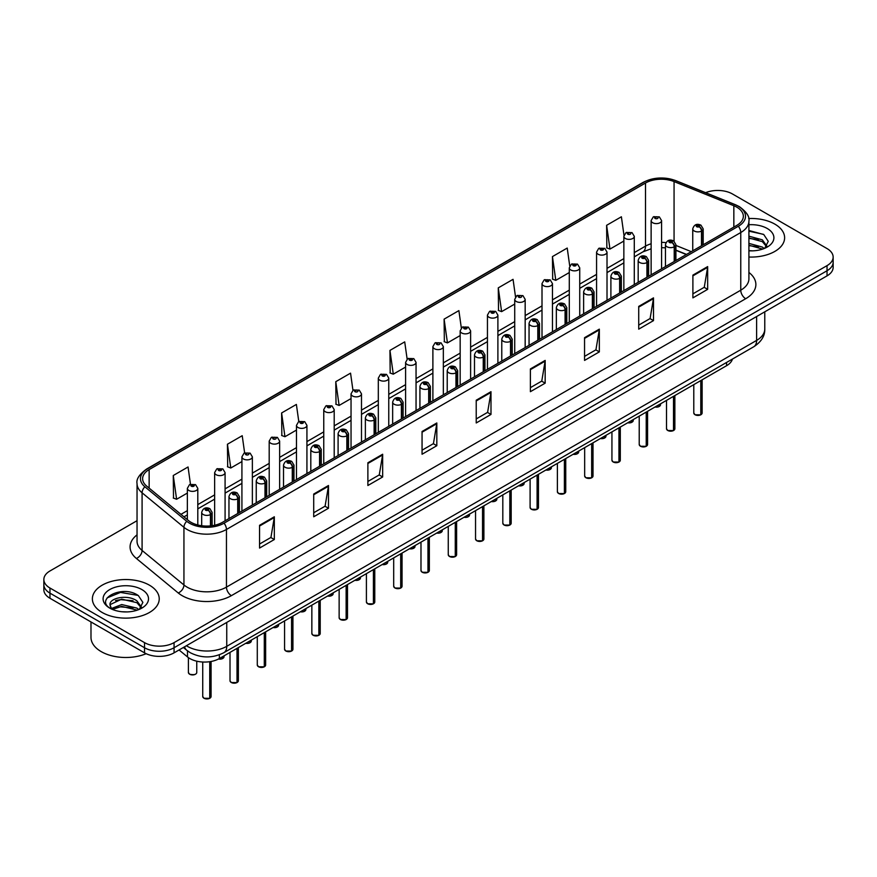 <?xml version="1.0" encoding="UTF-8"?>
<svg xmlns="http://www.w3.org/2000/svg" width="877" height="877" viewBox="0 0 877 877"><rect width="100%" height="100%" fill="white"/><g stroke="black" fill="none" stroke-linecap="round" stroke-linejoin="round"><path stroke-width="1.32" d="M686.329 254.527L675.904 250.318M732.427 359.077A20.895 12.059 180 0 1 726.562 365.709L219.371 658.539A20.895 12.059 180 0 1 187.492 656.928L179.051 649.967M774.829 224.117A33.425 19.294 0 0 0 748.662 218.526A33.425 19.294 0 0 1 774.829 224.117A33.425 19.294 0 0 1 784.619 237.766A33.425 19.294 0 0 0 774.829 224.117M149.441 585.189A33.425 19.294 0 0 0 113.012 581.002A33.425 19.294 0 0 0 92.381 598.838A33.425 19.294 0 0 0 102.171 612.486A33.425 19.294 0 0 0 138.599 616.663A33.425 19.294 0 0 0 159.23 598.838A33.425 19.294 0 0 0 149.441 585.189A33.425 19.294 0 0 0 113.012 581.002A33.425 19.294 0 0 0 92.381 598.838A33.425 19.294 0 0 0 102.171 612.486A33.425 19.294 0 0 0 138.599 616.663A33.425 19.294 0 0 0 159.23 598.838A33.425 19.294 0 0 0 149.441 585.189M736.812 207.18A22.287 12.87 180 0 1 743.345 216.279A22.287 12.87 180 0 1 736.812 225.378L222.517 522.297A22.287 12.87 180 0 1 188.5 520.587L146.645 486.066A22.287 12.87 180 0 1 142.622 478.689A22.287 12.87 180 0 1 149.145 469.59L645.516 183.008A22.287 12.87 180 0 1 674.062 181.572L733.841 205.733A22.287 12.87 180 0 1 736.812 207.18M738.346 206.292A24.446 14.109 0 0 0 735.079 204.714L675.301 180.552A24.446 14.109 0 0 0 643.992 182.131L147.621 468.713A24.446 14.109 0 0 0 144.88 486.779L186.735 521.3A24.446 14.109 0 0 0 224.052 523.185L738.346 226.255A24.446 14.109 0 0 0 738.346 206.292M137.042 520.697L49.967 570.971A20.895 12.059 0 0 0 43.85 579.5L43.85 589.739A20.895 12.059 0 0 0 49.967 598.267L144.519 652.85L144.519 647.741A20.895 12.059 0 0 0 174.063 647.741L827.033 270.752A20.895 12.059 0 0 0 833.15 262.223A20.895 12.059 0 0 1 827.033 270.752L174.063 647.741A20.895 12.059 0 0 1 144.519 647.741L49.967 593.148L144.519 647.741L144.519 642.622A20.895 12.059 0 0 0 174.063 642.622L827.033 265.632A20.895 12.059 0 0 0 833.15 257.104A20.895 12.059 0 0 0 827.033 248.575L732.481 193.981A20.895 12.059 0 0 0 705.612 192.688M43.85 584.619A20.895 12.059 0 0 0 49.967 593.148A20.895 12.059 0 0 1 43.85 584.619M259.548 525.312L259.548 548.059L274.326 539.53L274.326 516.783L259.548 525.312M259.548 544.025L270.927 537.458L274.26 517.54A5.569 3.212 -120 0 0 274.326 516.783M270.829 537.513L274.326 539.53M313.714 494.036L313.714 516.783L328.491 508.254L328.491 485.507L313.714 494.036M313.714 512.749L325.093 506.182L328.426 486.264A5.569 3.212 -120 0 0 328.491 485.507M324.994 506.237L328.491 508.254M367.88 462.771L367.88 485.507L382.657 476.978L382.657 454.242L367.88 462.771M367.88 481.473L379.259 474.906L382.602 454.999A5.569 3.212 -120 0 0 382.657 454.242M379.16 474.961L382.657 476.978M422.056 431.495L422.056 454.242L436.823 445.713L436.823 422.966L422.056 431.495M422.056 450.208L433.435 443.63L436.768 423.723A5.569 3.212 -120 0 0 436.823 422.966M433.326 443.696L436.823 445.713M692.896 275.126L692.896 297.873L707.662 289.344L707.662 266.597L692.896 275.126M692.896 293.839L704.275 287.272L707.607 267.353A5.569 3.212 -120 0 0 707.662 266.597M704.165 287.327L707.662 289.344M638.719 306.402L638.719 329.149L653.497 320.62L653.497 297.873L638.719 306.402M638.719 325.115L650.098 318.537L653.442 298.629A5.569 3.212 -120 0 0 653.497 297.873M650 318.603L653.497 320.62M584.553 337.678L584.553 360.414L599.331 351.885L599.331 329.149L584.553 337.678M584.553 356.38L595.932 349.813L599.265 329.905A5.569 3.212 -120 0 0 599.331 329.149M595.834 349.868L599.331 351.885M530.388 368.943L530.388 391.69L545.165 383.161L545.165 360.414L530.388 368.943M530.388 387.656L541.767 381.089L545.099 361.171A5.569 3.212 -120 0 0 545.165 360.414M541.668 381.144L545.165 383.161M476.222 400.219L476.222 422.966L490.988 414.437L490.988 391.69L476.222 400.219M476.222 418.932L487.601 412.365L490.934 392.447A5.569 3.212 -120 0 0 490.988 391.69M487.502 412.42L490.988 414.437M748.914 257.027A33.425 19.294 0 0 0 784.619 237.766A33.425 19.294 0 0 1 748.914 257.027M43.85 579.5A20.895 12.059 0 0 0 49.967 588.028L144.519 642.622M298.794 421.596L296.382 404.429L281.616 412.957L281.846 435.562M244.628 452.894L242.216 435.705L227.439 444.233L227.68 466.838M190.473 484.225L188.051 466.981L173.273 475.509L173.514 498.114M461.324 327.976L458.89 310.611L444.113 319.14L444.354 341.745M515.523 296.919L513.056 279.335L498.279 287.864L498.52 310.469M569.732 265.983L567.222 248.059L552.444 256.588L552.685 279.193M623.986 235.299L621.387 216.783L606.621 225.312L606.851 247.928M352.96 390.331L350.548 373.153L335.781 381.681L336.012 404.286M407.136 359.121L404.714 341.877L389.947 350.405L390.188 373.021M389.947 350.405L393.28 374.172L405.602 367.057M393.28 374.172L389.947 372.933M444.113 319.14L447.445 342.907L460.162 335.562M447.445 342.907L444.113 341.657M498.279 287.864L501.611 311.631L514.722 304.056M501.611 311.631L498.279 310.381M552.444 256.588L555.788 280.355L569.283 272.561M555.788 280.355L552.444 279.105M606.621 225.312L609.953 249.079L623.854 241.054M609.953 249.079L606.621 247.84M335.781 381.681L339.114 405.448L351.041 398.564M339.114 405.448L335.781 404.198M281.616 412.957L284.948 436.724L296.481 430.059M284.948 436.724L281.616 435.474M227.439 444.233L230.783 468L241.92 461.565M230.783 468L227.439 466.75M173.273 475.509L176.606 499.265L187.36 493.06M176.606 499.265L173.273 498.026M144.519 652.85A20.895 12.059 0 0 0 174.063 652.85L827.033 275.871A20.895 12.059 0 0 0 833.15 267.342L833.15 257.104M700.756 414.832L695.033 414.755L693.784 412.99A4.177 2.412 0 0 0 695.012 414.689A4.177 2.412 0 0 0 700.789 414.766L700.69 414.821A4.034 2.335 180 0 1 695.11 414.755M700.789 414.591L701.041 380.443M701.819 245.582L701.819 230.903A3.486 2.094 -122.2 0 0 699.243 226.704A1.743 1.009 0 0 0 699.199 225.312A1.743 1.009 0 0 0 696.733 225.312A1.743 1.009 0 0 0 696.733 226.737A1.743 1.009 0 0 0 699.144 226.77L697.27 226.025L698.454 225.74L699.243 226.704M699.144 226.77A3.486 1.918 62.1 0 1 701.49 231.09A5.218 3.015 180 0 1 694.266 231.002A5.218 3.015 180 0 1 692.742 228.875C694.08 224.589 696.809 223.339 700.931 225.148L703.19 228.875A5.218 3.015 180 0 1 701.819 230.903M701.49 245.768L701.49 231.09M700.789 414.766L700.789 380.596M661.576 268.811L661.576 220.598A5.218 3.015 180 0 1 658.353 223.383A5.218 3.015 180 0 1 652.663 222.725A5.218 3.015 180 0 1 651.129 220.598L653.212 216.97A3.486 2.094 57.8 0 1 655.064 217.079A1.743 1.009 0 0 0 655.119 218.461A1.743 1.009 0 0 0 657.586 218.461A1.743 1.009 0 0 0 657.586 217.047A1.743 1.009 0 0 0 655.174 217.014L655.886 217.452M655.174 217.014A3.486 1.918 -117.9 0 0 653.551 216.772A3.486 1.918 -117.9 0 0 653.398 216.871M655.843 218.022L655.064 217.079M655.864 218.033L655.843 217.485M673.481 430.585L667.759 430.508L666.509 428.743A4.177 2.412 0 0 0 667.726 430.443A4.177 2.412 0 0 0 673.503 430.519L673.415 430.574A4.034 2.335 180 0 1 667.825 430.497M673.503 430.344L673.766 396.196M674.534 261.335L674.534 246.656A3.486 2.094 -122.2 0 0 671.968 242.458A1.743 1.009 0 0 0 671.914 241.065A1.743 1.009 0 0 0 669.447 241.065A1.743 1.009 0 0 0 669.447 242.49A1.743 1.009 0 0 0 671.859 242.523L669.984 241.778L671.179 241.493L671.968 242.458M671.859 242.523A3.486 1.918 62.1 0 1 674.216 246.843A5.218 3.015 180 0 1 666.991 246.755A5.218 3.015 180 0 1 665.457 244.617C666.794 240.331 669.524 239.092 673.657 240.89L675.904 244.617A5.218 3.015 180 0 1 674.534 246.656M674.216 261.521L674.216 246.843M673.503 430.519L673.503 396.349M646.196 446.327L640.473 446.261L639.223 444.486A4.177 2.412 0 0 0 640.451 446.196A4.177 2.412 0 0 0 646.228 446.272L646.13 446.327A4.034 2.335 180 0 1 640.55 446.25M646.228 446.097L646.481 411.949M647.248 277.077L647.248 262.409A3.486 2.094 -122.2 0 0 644.683 258.211A1.743 1.009 0 0 0 644.628 256.818A1.743 1.009 0 0 0 642.172 256.818A1.743 1.009 0 0 0 642.172 258.244A1.743 1.009 0 0 0 644.573 258.266L642.709 257.531L643.893 257.246L644.683 258.211M644.573 258.266A3.486 1.918 62.1 0 1 646.93 262.596A5.218 3.015 180 0 1 639.706 262.508A5.218 3.015 180 0 1 638.182 260.37C639.508 256.084 642.249 254.845 646.371 256.643L648.629 260.37A5.218 3.015 180 0 1 647.248 262.409M646.93 277.264L646.93 262.596M646.228 446.272L646.228 412.091M618.91 462.08L613.198 462.004L611.938 460.239A4.177 2.412 0 0 0 613.166 461.949A4.177 2.412 0 0 0 618.943 462.015L618.855 462.069A4.034 2.335 180 0 1 613.264 462.004M618.943 461.85L619.206 427.702M619.973 292.83L619.973 278.162A3.486 2.094 -122.2 0 0 617.408 273.953A1.743 1.009 0 0 0 617.353 272.572A1.743 1.009 0 0 0 614.887 272.572A1.743 1.009 0 0 0 614.887 273.986A1.743 1.009 0 0 0 617.298 274.019L615.424 273.273L616.619 272.999L617.408 273.953M617.298 274.019A3.486 1.918 62.1 0 1 619.644 278.349A5.218 3.015 180 0 1 612.431 278.25A5.218 3.015 180 0 1 610.896 276.123C612.234 271.837 614.963 270.598 619.096 272.396L621.344 276.123A5.218 3.015 180 0 1 619.973 278.162M619.644 293.017L619.644 278.349M618.943 462.015L618.943 427.844M591.635 477.833L585.913 477.757L584.663 475.992A4.177 2.412 0 0 0 585.891 477.691A4.177 2.412 0 0 0 591.668 477.768L591.569 477.822A4.034 2.335 180 0 1 585.989 477.757M591.668 477.592L591.92 443.444M592.688 308.583L592.688 293.905A3.486 2.094 -122.2 0 0 590.122 289.706A1.743 1.009 0 0 0 590.068 288.314A1.743 1.009 0 0 0 587.612 288.314A1.743 1.009 0 0 0 587.612 289.739A1.743 1.009 0 0 0 590.013 289.772L588.149 289.026L589.333 288.741L590.122 289.706M590.013 289.772A3.486 1.918 62.1 0 1 592.37 294.091A5.218 3.015 180 0 1 585.145 294.003A5.218 3.015 180 0 1 583.622 291.877C584.948 287.59 587.689 286.34 591.811 288.149L594.058 291.877A5.218 3.015 180 0 1 592.688 293.905M592.37 308.77L592.37 294.091M591.668 477.768L591.668 443.598M634.29 284.565L634.29 236.351A5.218 3.015 180 0 1 631.067 239.136A5.218 3.015 180 0 1 625.378 238.478A5.218 3.015 180 0 1 623.854 236.351L625.937 232.723A3.486 2.094 57.8 0 1 627.789 232.822A1.743 1.009 0 0 0 627.844 234.214A1.743 1.009 0 0 0 630.3 234.214A1.743 1.009 0 0 0 630.3 232.789A1.743 1.009 0 0 0 627.899 232.767L628.601 233.205M627.899 232.767A3.486 1.918 -117.9 0 0 626.266 232.526A3.486 1.918 -117.9 0 0 626.112 232.624M628.557 233.775L627.789 232.822M628.579 233.786L628.557 233.227M607.016 300.318L607.016 252.094A5.218 3.015 180 0 1 603.793 254.878A5.218 3.015 180 0 1 598.103 254.231A5.218 3.015 180 0 1 596.568 252.094L598.651 248.476A3.486 2.094 57.8 0 1 600.504 248.575A1.743 1.009 0 0 0 600.559 249.967A1.743 1.009 0 0 0 603.025 249.967A1.743 1.009 0 0 0 603.025 248.542A1.743 1.009 0 0 0 600.613 248.509L602.488 249.254L601.304 249.539L600.504 248.575M601.326 249.55L601.326 248.958M600.613 248.509A3.486 1.918 -117.9 0 0 598.991 248.279A3.486 1.918 -117.9 0 0 598.838 248.377M601.282 249.528L601.282 248.98M579.73 316.06L579.73 267.847A5.218 3.015 180 0 1 576.507 270.631A5.218 3.015 180 0 1 570.817 269.984A5.218 3.015 180 0 1 569.283 267.847L571.365 264.218A3.486 2.094 57.8 0 1 573.229 264.328A1.743 1.009 0 0 0 573.284 265.72A1.743 1.009 0 0 0 575.74 265.72A1.743 1.009 0 0 0 575.74 264.295A1.743 1.009 0 0 0 573.339 264.262L575.202 265.007L574.018 265.292L573.229 264.328M574.04 265.303L574.04 264.711M573.339 264.262A3.486 1.918 -117.9 0 0 571.705 264.032A3.486 1.918 -117.9 0 0 571.552 264.13M574.018 265.292L573.996 264.733M748.914 250.625L752.696 250.855M748.914 243.4L762.332 247.051L764.174 248.531M748.914 245.209L762.661 249.09M748.914 236.187L762.332 239.827L766.849 246.075M748.914 237.985L762.332 241.635L766.498 246.547M748.914 250.811A22.703 13.111 0 0 0 767.254 247.04A22.703 13.111 0 0 0 767.254 228.502A22.703 13.111 0 0 0 748.914 224.731M764.711 248.312L768.263 241.318L763.768 234.543L748.914 230.476M748.914 231.177L763.461 234.334M748.914 238.401L758.43 239.64M748.914 245.626L758.43 246.865M90.989 621.946L90.989 637.393A34.817 20.105 0 0 0 101.184 651.6A34.817 20.105 0 0 0 146.152 653.705M122.002 611.762L127.308 611.916M111.587 608.43L121.728 604.56L136.933 608.112L138.774 609.592M112.519 609.405L121.728 606.369L137.272 610.151M111.752 609.131L110.118 605.316A15.742 9.088 0 0 0 112.662 609.526M141.46 607.147L136.933 600.898C127.483 593.85 108.046 598.202 110.118 605.316L110.064 604.626M110.162 605.536L110.601 604.374L121.728 599.144L136.933 602.696L141.098 607.608M139.311 609.372L142.874 602.389L138.369 595.604C122.44 584.159 94.124 599.243 110.48 608.495L111.291 609M141.866 589.563A22.703 13.111 0 0 0 109.746 589.563A22.703 13.111 0 0 0 109.746 608.101A22.703 13.111 0 0 0 141.866 608.101A22.703 13.111 0 0 0 141.866 589.563M107.158 597.884L120.489 592.413L138.062 595.406M115.49 600.548L120.489 599.638L133.041 600.712M115.49 607.761L120.489 606.851L133.041 607.936M564.349 493.587L558.638 493.51L557.377 491.745A4.177 2.412 0 0 0 558.605 493.444A4.177 2.412 0 0 0 564.382 493.521L564.284 493.576A4.034 2.335 180 0 1 558.704 493.499M564.382 493.345L564.645 459.197M565.413 324.337L565.413 309.658A3.486 2.094 -122.2 0 0 562.848 305.459A1.743 1.009 0 0 0 562.793 304.067A1.743 1.009 0 0 0 560.326 304.067A1.743 1.009 0 0 0 560.326 305.492A1.743 1.009 0 0 0 562.738 305.525L560.863 304.779L562.047 304.494L562.848 305.459M562.738 305.525A3.486 1.918 62.1 0 1 565.084 309.844A5.218 3.015 180 0 1 557.871 309.756A5.218 3.015 180 0 1 556.336 307.619C557.673 303.332 560.403 302.094 564.536 303.891L566.783 307.619A5.218 3.015 180 0 1 565.413 309.658M565.084 324.523L565.084 309.844M564.382 493.521L564.382 459.351M537.075 509.329L531.352 509.263L530.103 507.487A4.177 2.412 0 0 0 531.319 509.197A4.177 2.412 0 0 0 537.097 509.274L537.009 509.329A4.034 2.335 180 0 1 531.418 509.252M537.097 509.098L537.36 474.95M538.127 340.079L538.127 325.411A3.486 2.094 -122.2 0 0 535.562 321.212A1.743 1.009 0 0 0 535.507 319.82A1.743 1.009 0 0 0 533.052 319.82A1.743 1.009 0 0 0 533.052 321.245A1.743 1.009 0 0 0 535.452 321.267L533.578 320.533L534.773 320.248L535.562 321.212M535.452 321.267A3.486 1.918 62.1 0 1 537.809 325.597A5.218 3.015 180 0 1 530.585 325.51A5.218 3.015 180 0 1 529.05 323.372C530.388 319.085 533.117 317.847 537.25 319.645L539.498 323.372A5.218 3.015 180 0 1 538.127 325.411M537.809 340.265L537.809 325.597M537.097 509.274L537.097 475.104M509.789 525.082L504.067 525.016L502.817 523.24A4.177 2.412 0 0 0 504.045 524.95A4.177 2.412 0 0 0 509.822 525.016L509.723 525.071A4.034 2.335 180 0 1 504.143 525.005M509.822 524.852L510.074 490.703M510.852 355.832L510.852 341.164A3.486 2.094 -122.2 0 0 508.276 336.954A1.743 1.009 0 0 0 508.232 335.573A1.743 1.009 0 0 0 505.766 335.573A1.743 1.009 0 0 0 505.766 336.987A1.743 1.009 0 0 0 508.178 337.02L506.303 336.275L507.487 336.001L508.276 336.954M508.178 337.02A3.486 1.918 62.1 0 1 510.524 341.35A5.218 3.015 180 0 1 503.299 341.252A5.218 3.015 180 0 1 501.776 339.125C503.113 334.839 505.843 333.6 509.965 335.398L512.223 339.125A5.218 3.015 180 0 1 510.852 341.164M510.524 356.018L510.524 341.35M509.822 525.016L509.822 490.846M552.455 331.813L552.455 283.6A5.218 3.015 180 0 1 549.232 286.384A5.218 3.015 180 0 1 543.532 285.727A5.218 3.015 180 0 1 542.008 283.6L544.091 279.971A3.486 2.094 57.8 0 1 545.943 280.081A1.743 1.009 0 0 0 545.998 281.462A1.743 1.009 0 0 0 548.465 281.462A1.743 1.009 0 0 0 548.465 280.048A1.743 1.009 0 0 0 546.053 280.015L547.928 280.761L546.733 281.035L545.943 280.081M546.755 281.057L546.755 280.454M546.053 280.015A3.486 1.918 -117.9 0 0 544.42 279.785A3.486 1.918 -117.9 0 0 544.266 279.884M525.17 347.566L525.17 299.353A5.218 3.015 180 0 1 521.947 302.137A5.218 3.015 180 0 1 516.257 301.48A5.218 3.015 180 0 1 514.722 299.353L516.805 295.724A3.486 2.094 57.8 0 1 518.669 295.823A1.743 1.009 0 0 0 518.713 297.215A1.743 1.009 0 0 0 521.179 297.215A1.743 1.009 0 0 0 521.179 295.79A1.743 1.009 0 0 0 518.767 295.768L519.48 296.207M518.767 295.768A3.486 1.918 -117.9 0 0 517.145 295.527A3.486 1.918 -117.9 0 0 516.991 295.626M519.436 296.777L518.669 295.823M519.458 296.788L519.436 296.24M497.895 363.319L497.895 315.095A5.218 3.015 180 0 1 494.672 317.891A5.218 3.015 180 0 1 488.971 317.233A5.218 3.015 180 0 1 487.448 315.095L489.53 311.478A3.486 2.094 57.8 0 1 491.383 311.576A1.743 1.009 0 0 0 491.438 312.968A1.743 1.009 0 0 0 493.894 312.968A1.743 1.009 0 0 0 493.894 311.543A1.743 1.009 0 0 0 491.493 311.51L493.367 312.256L492.172 312.541L491.383 311.576M492.194 312.552L492.194 311.96M491.493 311.51A3.486 1.918 -117.9 0 0 489.859 311.28A3.486 1.918 -117.9 0 0 489.706 311.379M492.172 312.541L492.15 311.982M482.514 540.835L476.792 540.758L475.542 538.993A4.177 2.412 0 0 0 476.759 540.692A4.177 2.412 0 0 0 482.536 540.769L482.449 540.824A4.034 2.335 180 0 1 476.858 540.758M482.536 540.594L482.799 506.446M483.567 371.585L483.567 356.906A3.486 2.094 -122.2 0 0 481.002 352.707A1.743 1.009 0 0 0 480.947 351.315A1.743 1.009 0 0 0 478.48 351.315A1.743 1.009 0 0 0 478.48 352.74A1.743 1.009 0 0 0 480.892 352.773L479.017 352.028L480.212 351.743L481.002 352.707M480.892 352.773A3.486 1.918 62.1 0 1 483.249 357.092A5.218 3.015 180 0 1 476.025 357.005A5.218 3.015 180 0 1 474.49 354.878C475.827 350.592 478.557 349.342 482.69 351.151L484.937 354.878A5.218 3.015 180 0 1 483.567 356.906M483.249 371.771L483.249 357.092M482.536 540.769L482.536 506.599M455.229 556.588L449.506 556.511L448.257 554.746A4.177 2.412 0 0 0 449.484 556.446A4.177 2.412 0 0 0 455.262 556.522L455.163 556.577A4.034 2.335 180 0 1 449.583 556.5M455.262 556.347L455.514 522.199M456.292 387.338L456.292 372.659A3.486 2.094 -122.2 0 0 453.716 368.461A1.743 1.009 0 0 0 453.672 367.068A1.743 1.009 0 0 0 451.206 367.068A1.743 1.009 0 0 0 451.206 368.493A1.743 1.009 0 0 0 453.617 368.526L451.743 367.781L452.927 367.496L453.716 368.461M453.617 368.526A3.486 1.918 62.1 0 1 455.963 372.846A5.218 3.015 180 0 1 448.739 372.758A5.218 3.015 180 0 1 447.215 370.62C448.553 366.334 451.282 365.095 455.404 366.893L457.662 370.62A5.218 3.015 180 0 1 456.292 372.659M455.963 387.524L455.963 372.846M455.262 556.522L455.262 522.352M427.954 572.33L422.232 572.264L420.982 570.488A4.177 2.412 0 0 0 422.199 572.199A4.177 2.412 0 0 0 427.976 572.275L427.888 572.33A4.034 2.335 180 0 1 422.297 572.253M427.976 572.1L428.239 537.952M429.006 403.091L429.006 388.412A3.486 2.094 -122.2 0 0 426.441 384.214A1.743 1.009 0 0 0 426.386 382.821A1.743 1.009 0 0 0 423.92 382.821A1.743 1.009 0 0 0 423.92 384.247A1.743 1.009 0 0 0 426.332 384.269L424.457 383.534L425.652 383.249L426.441 384.214M426.332 384.269A3.486 1.918 62.1 0 1 428.689 388.599A5.218 3.015 180 0 1 421.464 388.511A5.218 3.015 180 0 1 419.93 386.373C421.267 382.087 423.997 380.848 428.129 382.646L430.377 386.373A5.218 3.015 180 0 1 429.006 388.412M428.689 403.267L428.689 388.599M427.976 572.275L427.976 538.105M400.668 588.083L394.946 588.018L393.696 586.242A4.177 2.412 0 0 0 394.924 587.952A4.177 2.412 0 0 0 400.701 588.018L400.603 588.072A4.034 2.335 180 0 1 395.023 588.007M400.701 587.853L400.953 553.705M401.721 418.833L401.721 404.165A3.486 2.094 -122.2 0 0 399.156 399.956A1.743 1.009 0 0 0 399.101 398.575A1.743 1.009 0 0 0 396.645 398.575A1.743 1.009 0 0 0 396.645 399.989A1.743 1.009 0 0 0 399.046 400.022L397.182 399.287L398.366 399.002L399.156 399.956M399.046 400.022A3.486 1.918 62.1 0 1 401.403 404.352A5.218 3.015 180 0 1 394.179 404.253A5.218 3.015 180 0 1 392.655 402.126C393.981 397.84 396.722 396.601 400.844 398.399L403.102 402.126A5.218 3.015 180 0 1 401.721 404.165M401.403 419.02L401.403 404.352M400.701 588.018L400.701 553.847M373.383 603.836L367.671 603.76L366.411 601.995A4.177 2.412 0 0 0 367.638 603.705A4.177 2.412 0 0 0 373.416 603.771L373.317 603.825A4.034 2.335 180 0 1 367.737 603.76M373.416 603.606L373.679 569.447M374.446 434.586L374.446 419.908A3.486 2.094 -122.2 0 0 371.881 415.709A1.743 1.009 0 0 0 371.826 414.317A1.743 1.009 0 0 0 369.36 414.317A1.743 1.009 0 0 0 369.36 415.742A1.743 1.009 0 0 0 371.771 415.775L369.897 415.029L371.081 414.744L371.881 415.709M371.771 415.775A3.486 1.918 62.1 0 1 374.117 420.094A5.218 3.015 180 0 1 366.904 420.006A5.218 3.015 180 0 1 365.369 417.88C366.707 413.593 369.436 412.343 373.569 414.152L375.816 417.88A5.218 3.015 180 0 1 374.446 419.908M374.117 434.773L374.117 420.094M373.416 603.771L373.416 569.601M470.609 379.061L470.609 330.848A5.218 3.015 180 0 1 467.386 333.633A5.218 3.015 180 0 1 461.697 332.986A5.218 3.015 180 0 1 460.162 330.848L462.245 327.22A3.486 2.094 57.8 0 1 464.108 327.329A1.743 1.009 0 0 0 464.152 328.722A1.743 1.009 0 0 0 466.619 328.722A1.743 1.009 0 0 0 466.619 327.296A1.743 1.009 0 0 0 464.207 327.264L466.082 328.009L464.898 328.294L464.108 327.329M464.92 328.305L464.92 327.713M464.207 327.264A3.486 1.918 -117.9 0 0 462.585 327.033A3.486 1.918 -117.9 0 0 462.431 327.132M464.876 328.283L464.876 327.735M443.334 394.814L443.334 346.601A5.218 3.015 180 0 1 440.101 349.386A5.218 3.015 180 0 1 434.411 348.728A5.218 3.015 180 0 1 432.887 346.601L434.97 342.973A3.486 2.094 57.8 0 1 436.823 343.082A1.743 1.009 0 0 0 436.878 344.464A1.743 1.009 0 0 0 439.333 344.464A1.743 1.009 0 0 0 439.333 343.05A1.743 1.009 0 0 0 436.932 343.017L437.634 343.466M436.932 343.017A3.486 1.918 -117.9 0 0 435.299 342.786A3.486 1.918 -117.9 0 0 435.145 342.885M437.59 344.025L436.823 343.082M437.612 344.036L437.59 343.488M416.049 410.568L416.049 362.354A5.218 3.015 180 0 1 412.826 365.139A5.218 3.015 180 0 1 407.136 364.481A5.218 3.015 180 0 1 405.602 362.354L407.684 358.726A3.486 2.094 57.8 0 1 409.537 358.825A1.743 1.009 0 0 0 409.592 360.217A1.743 1.009 0 0 0 412.058 360.217A1.743 1.009 0 0 0 412.058 358.792A1.743 1.009 0 0 0 409.647 358.77L411.521 359.504L410.337 359.789L409.537 358.825M410.359 359.8L410.359 359.208M409.647 358.77A3.486 1.918 -117.9 0 0 408.024 358.529A3.486 1.918 -117.9 0 0 407.871 358.627M410.337 359.789L410.315 359.241M388.763 426.321L388.763 378.097A5.218 3.015 180 0 1 385.54 380.892A5.218 3.015 180 0 1 379.851 380.234A5.218 3.015 180 0 1 378.316 378.097L380.41 374.479A3.486 2.094 57.8 0 1 382.262 374.578A1.743 1.009 0 0 0 382.317 375.97A1.743 1.009 0 0 0 384.773 375.97A1.743 1.009 0 0 0 384.773 374.545A1.743 1.009 0 0 0 382.372 374.512L384.236 375.257L383.052 375.542L382.262 374.578M383.074 375.553L383.074 374.961M382.372 374.512A3.486 1.918 -117.9 0 0 380.739 374.282A3.486 1.918 -117.9 0 0 380.585 374.38M383.052 375.542L383.03 374.983M361.488 442.063L361.488 393.85A5.218 3.015 180 0 1 358.265 396.634A5.218 3.015 180 0 1 352.565 395.987A5.218 3.015 180 0 1 351.041 393.85L353.124 390.221A3.486 2.094 57.8 0 1 354.977 390.331A1.743 1.009 0 0 0 355.032 391.723A1.743 1.009 0 0 0 357.498 391.723A1.743 1.009 0 0 0 357.498 390.298A1.743 1.009 0 0 0 355.086 390.265L355.788 390.714M355.086 390.265A3.486 1.918 -117.9 0 0 353.464 390.035A3.486 1.918 -117.9 0 0 353.31 390.133M355.755 391.285L354.977 390.331M355.766 391.295L355.755 390.736M346.108 619.59L340.386 619.513L339.136 617.748A4.177 2.412 0 0 0 340.353 619.447A4.177 2.412 0 0 0 346.13 619.524L346.042 619.579A4.034 2.335 180 0 1 340.451 619.502M346.13 619.348L346.393 585.2M347.16 450.339L347.16 435.661A3.486 2.094 -122.2 0 0 344.595 431.462A1.743 1.009 0 0 0 344.54 430.07A1.743 1.009 0 0 0 342.085 430.07A1.743 1.009 0 0 0 342.085 431.495A1.743 1.009 0 0 0 344.486 431.528L342.611 430.782L343.806 430.497L344.595 431.462M344.486 431.528A3.486 1.918 62.1 0 1 346.843 435.847A5.218 3.015 180 0 1 339.618 435.759A5.218 3.015 180 0 1 338.094 433.622C339.421 429.335 342.151 428.097 346.283 429.894L348.531 433.622A5.218 3.015 180 0 1 347.16 435.661M346.843 450.526L346.843 435.847M346.13 619.524L346.13 585.354M318.822 635.332L313.111 635.266L311.85 633.49A4.177 2.412 0 0 0 313.078 635.2A4.177 2.412 0 0 0 318.855 635.277L318.757 635.332A4.034 2.335 180 0 1 313.177 635.255M318.855 635.101L319.107 600.953M319.886 466.093L319.886 451.414A3.486 2.094 -122.2 0 0 317.321 447.215A1.743 1.009 0 0 0 317.266 445.823A1.743 1.009 0 0 0 314.799 445.823A1.743 1.009 0 0 0 314.799 447.248A1.743 1.009 0 0 0 317.211 447.27L315.336 446.536L316.52 446.25L317.321 447.215M317.211 447.27A3.486 1.918 62.1 0 1 319.557 451.6A5.218 3.015 180 0 1 312.344 451.512A5.218 3.015 180 0 1 310.809 449.375C312.146 445.088 314.876 443.85 319.009 445.648L321.256 449.375A5.218 3.015 180 0 1 319.886 451.414M319.557 466.279L319.557 451.6M318.855 635.277L318.855 601.107M291.548 651.085L285.825 651.019L284.576 649.243A4.177 2.412 0 0 0 285.792 650.953A4.177 2.412 0 0 0 291.57 651.019L291.482 651.074A4.034 2.335 180 0 1 285.891 651.008M291.57 650.855L291.833 616.706M292.6 481.835L292.6 467.167A3.486 2.094 -122.2 0 0 290.035 462.968A1.743 1.009 0 0 0 289.98 461.576A1.743 1.009 0 0 0 287.524 461.576A1.743 1.009 0 0 0 287.524 462.99A1.743 1.009 0 0 0 289.925 463.023L288.051 462.289L289.246 462.004L290.035 462.968M289.925 463.023A3.486 1.918 62.1 0 1 292.282 467.353A5.218 3.015 180 0 1 285.058 467.255A5.218 3.015 180 0 1 283.523 465.128C284.861 460.842 287.59 459.603 291.723 461.401L293.97 465.128A5.218 3.015 180 0 1 292.6 467.167M292.282 482.021L292.282 467.353M291.57 651.019L291.57 616.849M264.262 666.838L258.54 666.761L257.29 664.996A4.177 2.412 0 0 0 258.518 666.706A4.177 2.412 0 0 0 264.295 666.772L264.196 666.827A4.034 2.335 180 0 1 258.616 666.761M264.295 666.608L264.547 632.46M265.325 497.588L265.325 482.909A3.486 2.094 -122.2 0 0 262.749 478.71A1.743 1.009 0 0 0 262.705 477.318A1.743 1.009 0 0 0 260.239 477.318A1.743 1.009 0 0 0 260.239 478.743A1.743 1.009 0 0 0 262.651 478.776L260.776 478.031L261.96 477.746L262.749 478.71M262.651 478.776A3.486 1.918 62.1 0 1 264.997 483.095A5.218 3.015 180 0 1 257.772 483.008A5.218 3.015 180 0 1 256.248 480.881C257.586 476.595 260.316 475.345 264.437 477.154L266.696 480.881A5.218 3.015 180 0 1 265.325 482.909M264.997 497.774L264.997 483.095M264.295 666.772L264.295 632.602M236.987 682.591L231.265 682.514L230.015 680.749A4.177 2.412 0 0 0 231.232 682.449A4.177 2.412 0 0 0 237.009 682.525L236.922 682.58A4.034 2.335 180 0 1 231.331 682.503M237.009 682.35L237.272 648.202M238.04 513.341L238.04 498.662A3.486 2.094 -122.2 0 0 235.475 494.464A1.743 1.009 0 0 0 235.42 493.071A1.743 1.009 0 0 0 232.953 493.071A1.743 1.009 0 0 0 232.953 494.496A1.743 1.009 0 0 0 235.365 494.529L233.49 493.784L234.685 493.499L235.475 494.464M235.365 494.529A3.486 1.918 62.1 0 1 237.722 498.849A5.218 3.015 180 0 1 230.498 498.761A5.218 3.015 180 0 1 228.963 496.623C230.3 492.348 233.03 491.098 237.163 492.907L239.41 496.623A5.218 3.015 180 0 1 238.04 498.662M237.722 513.527L237.722 498.849M237.009 682.525L237.009 648.355M209.702 698.344L203.979 698.267L202.73 696.491A4.177 2.412 0 0 0 203.957 698.202A4.177 2.412 0 0 0 209.735 698.278L209.636 698.333A4.034 2.335 180 0 1 204.056 698.256M209.735 698.103L209.987 661.664M210.754 525.86L210.754 514.415A3.486 2.094 -122.2 0 0 208.189 510.217A1.743 1.009 0 0 0 208.134 508.824A1.743 1.009 0 0 0 205.678 508.824A1.743 1.009 0 0 0 205.678 510.25A1.743 1.009 0 0 0 208.079 510.271L206.216 509.537L207.4 509.252L208.189 510.217M208.079 510.271A3.486 1.918 62.1 0 1 210.436 514.602A5.218 3.015 180 0 1 203.212 514.514A5.218 3.015 180 0 1 201.688 512.376C203.015 508.09 205.755 506.851 209.877 508.649L212.135 512.376A5.218 3.015 180 0 1 210.754 514.415M210.436 525.893L210.436 514.602M209.735 698.278L209.735 661.697M334.203 457.816L334.203 409.603A5.218 3.015 180 0 1 330.98 412.387A5.218 3.015 180 0 1 325.29 411.73A5.218 3.015 180 0 1 323.756 409.603L325.838 405.974A3.486 2.094 57.8 0 1 327.702 406.084A1.743 1.009 0 0 0 327.757 407.465A1.743 1.009 0 0 0 330.212 407.465A1.743 1.009 0 0 0 330.212 406.051A1.743 1.009 0 0 0 327.812 406.018L329.675 406.764L328.491 407.049L327.702 406.084M327.812 406.018A3.486 1.918 -117.9 0 0 326.178 405.788A3.486 1.918 -117.9 0 0 326.025 405.887M306.928 473.569L306.928 425.356A5.218 3.015 180 0 1 303.705 428.14A5.218 3.015 180 0 1 298.005 427.483A5.218 3.015 180 0 1 296.481 425.356L298.564 421.727A3.486 2.094 57.8 0 1 300.416 421.826A1.743 1.009 0 0 0 300.471 423.218A1.743 1.009 0 0 0 302.938 423.218A1.743 1.009 0 0 0 302.938 421.804A1.743 1.009 0 0 0 300.526 421.771L302.401 422.506L301.206 422.791L300.416 421.826M301.228 422.802L301.228 422.21M300.526 421.771A3.486 1.918 -117.9 0 0 298.893 421.53A3.486 1.918 -117.9 0 0 298.739 421.629M301.206 422.791L301.184 422.243M279.642 489.322L279.642 441.098A5.218 3.015 180 0 1 276.419 443.894A5.218 3.015 180 0 1 270.73 443.236A5.218 3.015 180 0 1 269.195 441.098L271.278 437.48A3.486 2.094 57.8 0 1 273.142 437.579A1.743 1.009 0 0 0 273.185 438.971A1.743 1.009 0 0 0 275.652 438.971A1.743 1.009 0 0 0 275.652 437.546A1.743 1.009 0 0 0 273.24 437.524L273.953 437.963M273.24 437.524A3.486 1.918 -117.9 0 0 271.618 437.283A3.486 1.918 -117.9 0 0 271.464 437.382M273.909 438.533L273.142 437.579M273.931 438.544L273.909 437.985M252.368 505.064L252.368 456.851A5.218 3.015 180 0 1 249.134 459.636A5.218 3.015 180 0 1 243.444 458.989A5.218 3.015 180 0 1 241.92 456.851L244.003 453.234A3.486 2.094 57.8 0 1 245.856 453.332A1.743 1.009 0 0 0 245.911 454.724A1.743 1.009 0 0 0 248.366 454.724A1.743 1.009 0 0 0 248.366 453.299A1.743 1.009 0 0 0 245.966 453.266L246.667 453.716M245.966 453.266A3.486 1.918 -117.9 0 0 244.332 453.036A3.486 1.918 -117.9 0 0 244.179 453.135M246.623 454.286L245.856 453.332M246.645 454.297L246.623 453.738M225.082 520.817L225.082 472.604A5.218 3.015 180 0 1 221.859 475.389A5.218 3.015 180 0 1 216.17 474.731A5.218 3.015 180 0 1 214.635 472.604L216.718 468.976A3.486 2.094 57.8 0 1 218.57 469.085A1.743 1.009 0 0 0 218.625 470.467A1.743 1.009 0 0 0 221.092 470.467A1.743 1.009 0 0 0 221.092 469.052A1.743 1.009 0 0 0 218.68 469.02L220.555 469.765L219.371 470.05L218.57 469.085M219.393 470.061L219.393 469.469M218.68 469.02A3.486 1.918 -117.9 0 0 217.057 468.789A3.486 1.918 -117.9 0 0 216.904 468.888M197.796 524.983L197.796 488.357A5.218 3.015 180 0 1 194.573 491.142A5.218 3.015 180 0 1 188.884 490.484A5.218 3.015 180 0 1 187.36 488.357L189.443 484.729A3.486 2.094 57.8 0 1 191.296 484.828A1.743 1.009 0 0 0 191.35 486.22A1.743 1.009 0 0 0 193.806 486.22A1.743 1.009 0 0 0 193.806 484.806A1.743 1.009 0 0 0 191.405 484.773L193.28 485.507L192.085 485.792L191.296 484.828M192.107 485.803L192.107 485.211M191.405 484.773A3.486 1.918 -117.9 0 0 189.772 484.532A3.486 1.918 -117.9 0 0 189.618 484.63M192.085 485.792L192.063 485.244M726.562 362.464L726.562 365.709M187.492 650.855L187.492 656.928M219.371 654.79L219.371 658.539M748.914 272.451A34.817 20.105 180 0 1 745.68 298.728L231.385 595.647A6.961 4.023 60 0 1 226.452 587.119L740.758 290.199A27.856 16.082 0 0 0 748.914 278.82L748.914 221.168A27.856 16.082 180 0 1 740.758 232.537A6.961 4.023 -120 0 0 738.346 226.255M231.385 595.647A34.817 20.105 180 0 1 182.142 595.647A34.817 20.105 180 0 1 178.239 592.973L136.374 558.452A34.817 20.105 180 0 1 137.042 534.86M187.064 587.119A27.856 16.082 0 0 0 226.452 587.119L226.452 529.467A27.856 16.082 180 0 1 183.94 527.318L142.085 492.808A27.856 16.082 180 0 1 137.042 483.578L137.042 541.241A27.856 16.082 0 0 0 142.085 550.46L183.94 584.97A27.856 16.082 0 0 0 187.064 587.119M748.914 221.168C749.824 216.783 746.623 211.927 739.311 206.61L735.65 204.823A6.961 3.267 112 0 0 735.079 204.714M735.65 204.823L675.871 180.662C664.338 176.584 653.387 177.176 643.027 182.438A6.961 4.023 60 0 1 643.992 182.131M147.621 468.713A6.961 4.023 -120 0 0 146.645 469.02C139.333 474.347 136.132 479.204 137.042 483.578M144.88 486.779A6.961 4.659 129.5 0 0 142.085 492.808L142.085 550.46A6.961 4.659 -50.5 0 1 136.374 558.452M675.871 180.662A6.961 3.267 112 0 0 675.301 180.552M186.735 521.3A6.961 4.659 129.5 0 0 183.94 527.318L183.94 584.97A6.961 4.659 -50.5 0 1 178.239 592.973M224.052 523.185A6.961 4.023 60 0 1 226.452 529.467L740.758 232.537L740.758 290.199A6.961 4.023 60 0 0 745.68 298.728M174.063 642.622L174.063 652.85M827.033 265.632L827.033 275.871M49.967 588.028L49.967 598.267M149.145 469.59L149.145 488.127M733.841 205.733L733.841 227.088M674.062 181.572L674.062 241.153M691.295 251.655L675.904 245.428M665.972 242.644A22.287 12.87 0 0 0 661.576 242.359M651.129 243.773A22.287 12.87 0 0 0 645.516 246.13L634.29 252.609M645.516 183.008L645.516 246.13A12.53 7.235 60 0 1 642.929 251.863L634.29 256.851M623.854 258.638L607.016 268.362M596.568 274.391L579.73 284.104M569.283 290.144L552.455 299.857M542.008 305.887L525.17 315.61M514.722 321.64L497.895 331.363M487.448 337.393L470.609 347.106M460.162 353.146L443.334 362.859M432.887 368.888L416.049 378.612M405.602 384.641L388.763 394.365M378.316 400.394L361.488 410.118M351.041 416.147L334.203 425.86M323.756 431.89L306.928 441.613M296.481 447.643L279.642 457.366M269.195 463.396L252.368 473.12M241.92 479.149L225.082 488.862M214.635 494.891L197.796 504.615M187.36 510.644L180.947 514.35M686.527 254.407L676.551 250.383A12.53 5.876 -68 0 1 675.904 250.011M476.222 400.942L490.934 392.447M530.388 369.666L545.099 361.171M584.553 338.39L599.265 329.905M638.719 307.125L653.442 298.629M692.896 275.849L707.607 267.353M422.056 432.218L436.768 423.723M367.88 463.484L382.602 454.999M313.714 494.76L328.426 486.264M259.548 526.036L274.26 517.54M186.395 645.735A27.856 16.082 0 0 0 187.36 646.316A27.856 16.082 0 0 0 226.748 646.316L756.61 340.408A27.856 16.082 0 0 0 764.777 329.028C764.974 335.946 761.291 341.855 753.727 346.777L223.865 652.696A13.933 8.046 60 0 0 226.748 646.316L226.748 622.429M756.61 316.52L756.61 340.408A13.933 8.046 60 0 1 753.727 346.777M184.576 646.788A13.933 9.318 129.5 0 0 186.79 650.306L183.37 647.478M701.041 414.613A4.177 2.412 0 0 0 702.137 412.99L702.137 379.818M655.042 407.005A4.177 2.412 0 0 0 660.534 404.714L658.353 406.884L654.966 407.049M659.263 406.446A4.034 2.335 180 0 1 655.009 407.027M673.766 430.366A4.177 2.412 0 0 0 674.862 428.743L674.862 395.56M646.481 446.119A4.177 2.412 0 0 0 647.577 444.486L647.577 411.313M619.206 461.872A4.177 2.412 0 0 0 620.302 460.239L620.302 427.066M591.92 477.625A4.177 2.412 0 0 0 593.016 475.992L593.016 442.819M627.768 422.758A4.177 2.412 0 0 0 633.249 420.467L631.078 422.637L627.691 422.802M631.977 422.199A4.034 2.335 180 0 1 627.724 422.78M600.482 438.511A4.177 2.412 0 0 0 605.974 436.22L603.793 438.39L600.405 438.544M604.692 437.952A4.034 2.335 180 0 1 600.449 438.533M573.196 454.253A4.177 2.412 0 0 0 578.688 451.962L576.518 454.133L573.13 454.297M577.417 453.705A4.034 2.335 180 0 1 573.163 454.275M564.645 493.367A4.177 2.412 0 0 0 565.742 491.745L565.742 458.561M537.36 509.12A4.177 2.412 0 0 0 538.456 507.487L538.456 474.314M510.074 524.874A4.177 2.412 0 0 0 511.181 523.24L511.181 490.068M545.922 470.006A4.177 2.412 0 0 0 551.403 467.715L549.232 469.886L545.845 470.05M550.131 469.447A4.034 2.335 180 0 1 545.878 470.028M518.636 485.759A4.177 2.412 0 0 0 524.128 483.468L521.947 485.639L518.57 485.803A4.034 2.335 180 0 0 522.856 485.2M495.571 500.953A4.034 2.335 180 0 1 491.317 501.534A4.177 2.412 0 0 0 496.842 499.221L494.672 501.392L491.284 501.545M482.799 540.627A4.177 2.412 0 0 0 483.896 538.993L483.896 505.821M455.514 556.369A4.177 2.412 0 0 0 456.61 554.746L456.61 521.563M428.239 572.122A4.177 2.412 0 0 0 429.335 570.488L429.335 537.316M400.953 587.875A4.177 2.412 0 0 0 402.05 586.242L402.05 553.069M373.679 603.628A4.177 2.412 0 0 0 374.775 601.995L374.775 568.822M464.076 517.255A4.177 2.412 0 0 0 469.568 514.963L467.386 517.145L463.999 517.298M468.296 516.706A4.034 2.335 180 0 1 464.043 517.277M436.801 533.008A4.177 2.412 0 0 0 442.282 530.717L440.111 532.887L436.724 533.052A4.034 2.335 180 0 0 441.01 532.449M413.725 548.202A4.034 2.335 180 0 1 409.482 548.783A4.177 2.412 0 0 0 415.007 546.47L412.826 548.64L409.438 548.805M386.45 563.955A4.034 2.335 180 0 1 382.197 564.536A4.177 2.412 0 0 0 387.722 562.223L385.551 564.393L382.164 564.558M354.955 580.256A4.177 2.412 0 0 0 360.447 577.965L358.265 580.146L354.878 580.3M359.164 579.708A4.034 2.335 180 0 1 354.911 580.278M346.393 619.37A4.177 2.412 0 0 0 347.489 617.748L347.489 584.564M319.107 635.123A4.177 2.412 0 0 0 320.215 633.49L320.215 600.317M291.833 650.877A4.177 2.412 0 0 0 292.929 649.243L292.929 616.071M264.547 666.63A4.177 2.412 0 0 0 265.643 664.996L265.643 631.824M237.272 682.372A4.177 2.412 0 0 0 238.369 680.749L238.369 647.566M209.987 698.125A4.177 2.412 0 0 0 211.083 696.491L211.083 661.477M327.669 596.009A4.177 2.412 0 0 0 333.161 593.718L330.991 595.889L327.603 596.053A4.034 2.335 180 0 0 331.89 595.45M304.604 611.203A4.034 2.335 180 0 1 300.351 611.784A4.177 2.412 0 0 0 305.876 609.471L303.705 611.642L300.318 611.806M273.109 627.515A4.177 2.412 0 0 0 278.601 625.224L276.419 627.395L273.032 627.559M277.329 626.956A4.034 2.335 180 0 1 273.076 627.537M245.834 643.258A4.177 2.412 0 0 0 251.315 640.966L249.145 643.148L245.757 643.301A4.034 2.335 180 0 0 250.044 642.709M218.516 659.011A4.177 2.412 0 0 0 224.041 656.72L221.859 658.89L218.439 659.044M222.769 658.452A4.034 2.335 180 0 1 218.472 659.022M189.618 674.183A4.177 2.412 0 0 0 194.179 674.698A4.177 2.412 0 0 0 196.755 672.473C196.437 674.523 194.069 675.115 189.651 674.238L188.402 672.473A4.177 2.412 0 0 0 189.618 674.183M195.483 674.205A4.034 2.335 180 0 1 189.717 674.238M643.027 182.438L146.645 469.02M676.551 250.383L675.904 250.131M665.457 247.84L661.576 247.654M651.129 248.783L642.929 251.863M623.854 262.881L607.016 272.594M596.568 278.634L579.73 288.347M569.283 294.376L552.455 304.1M542.008 310.129L525.17 319.853M514.722 325.882L497.895 335.595M487.448 341.635L470.609 351.348M460.162 357.377L443.334 367.101M432.887 373.131L416.049 382.854M405.602 388.884L388.763 398.596M378.316 404.637L361.488 414.35M351.041 420.379L334.203 430.103M323.756 436.132L306.928 445.856M296.481 451.885L279.642 461.609M269.195 467.638L252.368 477.351M241.92 483.38L225.082 493.104M214.635 499.134L197.796 508.857M187.36 514.887L183.973 516.838M223.865 652.696C212.662 658.32 201.447 658.32 190.243 652.696L186.79 650.306M764.777 329.028L764.777 311.806M693.784 412.99L693.784 384.641M692.742 250.822L692.742 228.875M703.19 244.793L703.19 228.875M702.137 412.99L701.019 414.678M660.534 404.714L660.534 403.837M661.576 220.598L659.329 216.871L653.551 216.772M651.129 274.841L651.129 220.598M666.509 428.743L666.509 400.383M665.457 266.575L665.457 244.617M675.904 260.535L675.904 244.617M674.862 428.743L673.733 430.432M639.223 444.486L639.223 416.137M638.182 282.317L638.182 260.37M648.629 276.288L648.629 260.37M647.577 444.486L646.459 446.185M611.938 460.239L611.938 431.89M610.896 298.07L610.896 276.123M621.344 292.041L621.344 276.123M620.302 460.239L619.173 461.938M584.663 475.992L584.663 447.643M583.622 313.823L583.622 291.877M594.058 307.794L594.058 291.877M593.016 475.992L591.887 477.68M633.249 420.467L633.249 419.59M634.29 236.351L632.043 232.624L626.266 232.526M623.854 290.594L623.854 236.351M605.974 436.22L605.974 435.343M607.016 252.094L604.768 248.366L598.991 248.279M596.568 306.347L596.568 252.094M578.688 451.962L578.688 451.085M579.73 267.847L577.483 264.12L571.705 264.032M569.283 322.1L569.283 267.847M557.377 491.745L557.377 463.385M556.336 329.577L556.336 307.619M566.783 323.536L566.783 307.619M565.742 491.745L564.613 493.433M530.103 507.487L530.103 479.138M529.05 345.319L529.05 323.372M539.498 339.289L539.498 323.372M538.456 507.487L537.327 509.186M502.817 523.24L502.817 494.891M501.776 361.072L501.776 339.125M512.223 355.042L512.223 339.125M511.181 523.24L510.052 524.939M551.403 467.715L551.403 466.838M552.455 283.6L550.197 279.873L544.42 279.785M542.008 337.842L542.008 283.6M524.128 483.468L524.128 482.591M525.17 299.353L522.922 295.626L517.145 295.527M514.722 353.595L514.722 299.353M496.842 499.221L496.842 498.344M497.895 315.095L495.637 311.368L489.859 311.28M487.448 369.349L487.448 315.095M475.542 538.993L475.542 510.644M474.49 376.825L474.49 354.878M484.937 370.796L484.937 354.878M483.896 538.993L482.767 540.681M448.257 554.746L448.257 526.397M447.215 392.578L447.215 370.62M457.662 386.538L457.662 370.62M456.61 554.746L455.492 556.435M420.982 570.488L420.982 542.139M419.93 408.32L419.93 386.373M430.377 402.291L430.377 386.373M429.335 570.488L428.206 572.188M393.696 586.242L393.696 557.893M392.655 424.073L392.655 402.126M403.102 418.044L403.102 402.126M402.05 586.242L400.932 587.941M366.411 601.995L366.411 573.646M365.369 439.826L365.369 417.88M375.816 433.797L375.816 417.88M374.775 601.995L373.646 603.683M469.568 514.963L469.568 514.086M470.609 330.848L468.362 327.121L462.585 327.033M460.162 385.102L460.162 330.848M442.282 530.717L442.282 529.84M443.334 346.601L441.076 342.874L435.299 342.786M432.887 400.844L432.887 346.601M415.007 546.47L415.007 545.593M416.049 362.354L413.801 358.627L408.024 358.529M405.602 416.597L405.602 362.354M387.722 562.223L387.722 561.346M388.763 378.097L386.516 374.38L380.739 374.282M378.316 432.35L378.316 378.097M360.447 577.965L360.447 577.088M361.488 393.85L359.23 390.122L353.464 390.035M351.041 448.103L351.041 393.85M339.136 617.748L339.136 589.399M338.094 455.58L338.094 433.622M348.531 449.55L348.531 433.622M347.489 617.748L346.36 619.436M311.85 633.49L311.85 605.141M310.809 471.322L310.809 449.375M321.256 465.292L321.256 449.375M320.215 633.49L319.085 635.189M284.576 649.243L284.576 620.894M283.523 487.075L283.523 465.128M293.97 481.045L293.97 465.128M292.929 649.243L291.8 650.942M257.29 664.996L257.29 636.647M256.248 502.828L256.248 480.881M266.696 496.799L266.696 480.881M265.643 664.996L264.525 666.684M230.015 680.749L230.015 652.4M228.963 518.581L228.963 496.623M239.41 512.552L239.41 496.623M238.369 680.749L237.239 682.438M202.73 696.491L202.73 662.025M201.688 525.729L201.688 512.376M212.135 525.685L212.135 512.376M211.083 696.491L209.965 698.191M333.161 593.718L333.161 592.841M334.203 409.603L331.955 405.876L326.178 405.788M323.756 463.845L323.756 409.603M305.876 609.471L305.876 608.594M306.928 425.356L304.67 421.629L298.893 421.53M296.481 479.598L296.481 425.356M278.601 625.224L278.601 624.347M279.642 441.098L277.395 437.382L271.618 437.283M269.195 495.352L269.195 441.098M251.315 640.966L251.315 640.089M252.368 456.851L250.109 453.124L244.332 453.036M241.92 511.105L241.92 456.851M224.041 656.72L224.041 655.843M225.082 472.604L222.835 468.877L217.057 468.789M214.635 525.235L214.635 472.604M196.755 672.473L196.755 661.181M188.402 672.473L188.402 657.618M197.796 488.357L195.549 484.63L189.772 484.532M187.36 519.633L187.36 488.357"/></g></svg>
